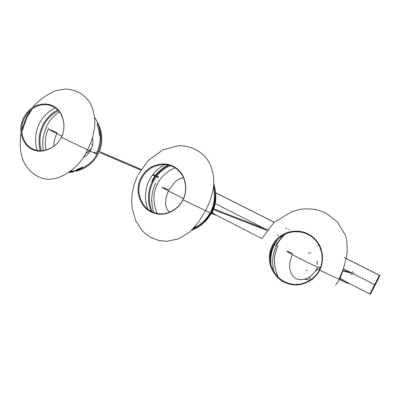<?xml version="1.0" encoding="UTF-8"?>
<svg xmlns="http://www.w3.org/2000/svg" width="400" height="400" viewBox="0 0 400 400"><rect width="100%" height="100%" fill="white"/><g stroke="black" fill="none" stroke-linecap="round" stroke-linejoin="round"><path stroke-width="0.6" d="M351.08 274.62L353.325 273.82L352.58 271.495M268.14 228.805L267.79 228.545M339.915 278.635L369.875 294.02L370.59 294.035L380 275.51L344.14 257.445M369.875 294.02L379.39 275.29L380 275.51M289.455 229.895L288.74 229.535M287.03 228.675L285.915 228.11M274.28 222.25L215.665 192.72M211.8 212.84L261.88 238.555M274.345 244.96L275.675 245.64M215.67 192.8L274.22 222.3M346.16 258.545L379.39 275.29M312.265 279.88L311.65 279.89M304.61 279.31L310.44 280.04M278.015 245.87C273.075 255.62 273.2 266.135 278.385 277.425M319.47 246.12L317.845 245.205M272.225 245.785C269.185 251.64 268.575 258.26 270.39 265.645C274.58 276.915 282.075 283.29 292.88 284.765C303.795 286.25 315.53 279.115 319.665 270.185C324.285 261.745 323.335 248.3 316.05 240.175C308.825 232.175 299.565 229.5 288.28 232.16C280.68 234.89 275.33 239.435 272.225 245.785M339.38 279.62L335.545 285.2M339.355 279.61L335.67 285M343.545 268.425L340.18 278.13M343.465 268.65L340.15 278.115L339.585 278.02M288.615 232.74C281.175 235.415 275.935 239.865 272.895 246.085C269.92 251.815 269.32 258.3 271.1 265.53C275.205 276.57 282.545 282.81 293.125 284.25C303.81 285.7 315.3 278.715 319.345 269.975C323.87 261.71 322.94 248.555 315.81 240.595C308.735 232.76 299.67 230.145 288.615 232.74L288.28 232.16M270.09 259.625C270.38 253.865 271.695 248.725 274.03 244.205L274.435 243.42M278.485 277.515C273.245 266.215 273.1 255.67 278.055 245.885M197.97 225.905C203.615 222.58 207.86 218.305 210.71 213.085M211.44 211.705C215.26 204.25 215.985 195.97 213.605 186.87M140.835 178.195C138.705 182.355 137.79 187.085 138.09 192.385C140.23 204.49 146.425 211.64 156.68 213.84C166.8 216.055 178.89 209.02 183.005 199.89C187.685 191.315 186.38 177.61 178.955 170.48C171.525 163.3 162.425 162.075 151.65 166.81C146.67 169.755 143.065 173.55 140.835 178.195M211.17 213.29C207.055 221.055 200.535 226.74 191.605 230.35M211.48 213.43L204.17 222.5M203.735 222.88L198.655 226.425L192.965 228.95M213.875 185.195C216.92 194.95 216.36 203.905 212.2 212.065M151.755 181.415C155.04 174.575 160.415 169.085 167.89 164.945M213.885 183.82C216.815 194.17 216.095 203.63 211.715 212.19C209.31 211.175 210.94 212.175 213.53 213.635C216.395 215.33 215.98 215.38 212.285 213.785L183.005 199.89M141.605 178.55C139.515 182.625 138.62 187.26 138.915 192.445C141.015 204.3 147.085 211.305 157.125 213.455C167.035 215.62 178.875 208.735 182.9 199.79C187.485 191.4 186.205 177.985 178.935 171C171.665 163.97 162.75 162.765 152.195 167.4C147.32 170.28 143.79 174 141.605 178.55M210.07 212.795C206.525 219.47 201.015 224.65 193.54 228.325M150.995 211.325C147.29 200.635 147.725 190.77 152.305 181.725C155.67 174.72 161.235 169.215 169 165.21M210.685 213.075C207.11 219.605 201.58 224.48 194.09 227.7M157.21 213.47C152.765 203.025 152.845 193.2 157.455 184C160.93 176.785 166.79 171.395 175.025 167.84M213.595 186.975C215.41 196.105 214.425 204.34 210.65 211.675M213.6 186.94C215.955 196.015 215.225 204.265 211.415 211.69M83.115 157.49C86.76 155.545 89.39 152.88 91.015 149.49C92.825 145.925 93.315 141.97 92.48 137.61M97.47 153.225C101.265 145.705 101.93 137.51 99.475 128.63M98.08 125.15L97.145 123.37M23.525 117.855L21.925 121.91C18.075 133.145 24.365 146.875 33.365 149.825C42.58 154.2 56.835 147.56 61.26 137.265C66.535 127.765 63.69 112.495 55.08 107.215C47.79 101.51 33.83 103.51 26.72 112.83L23.525 117.855M98.21 153.755C93.72 162.74 86.38 168.515 76.19 171.09M76.005 171.125L75.745 171.17M72.79 171.515L70.64 171.555M97.895 123.12C102.99 133.515 103.12 143.675 98.28 153.605M94.675 117.66C101.8 127.425 101.75 142.995 96.39 152.995M64.025 124.515C62.675 114.345 58.13 107.985 50.385 105.44C41.845 103.26 34.215 105.89 27.5 113.33L24.375 118.25L22.805 122.22C19.75 131.32 23.265 142.95 30.26 147.51C37.81 152.545 46.12 151.815 55.18 145.305M40.23 150.88C38.005 141.63 38.83 133.155 42.71 125.465C45.8 118.975 50.79 113.755 57.69 109.815M97.37 153.39C92.925 162.245 85.68 167.915 75.635 170.395M72.03 170.805L71.3 170.825M46.07 150.225C44.51 142.15 45.4 134.81 48.74 128.215M99.51 128.815C101.9 137.63 101.215 145.765 97.455 153.215M319.475 268.19L315.465 271.205M307.32 270.66L306.19 269.915M308.34 253.37L310.825 252.72M317.155 264.545L317.205 260.915M90.62 148.78C89.625 150.84 87.98 152.35 85.69 153.3M339.55 278.085C346.3 281.83 352.715 285.6 345.445 282.355L319.665 270.185M318.265 266.515L320.37 267.695L318.265 266.515M292.155 254.455L289.65 263.25L289.725 268.57C290.56 272.385 292.155 275.415 294.515 277.66C299.26 281.385 307.09 279.11 310.12 276.565C313.11 274.305 315.675 271.26 317.81 267.43L301.625 259.46C287.33 252.13 281.725 248.44 292.615 253.53M211.89 211.89C213.625 212.865 213.575 212.945 211.74 212.14M172.715 193.23L183.46 198.6L172.715 193.23C159.86 186.475 158.575 185.42 168.865 190.065L174.85 182.07C177.395 180.07 178.36 178.74 183.53 177.74M94.125 152.15C98.955 154.905 97.145 154.335 88.705 150.45L61.26 137.265M57.22 133.89L61.755 136.19L57.22 133.89C46.55 128.285 46.53 127.915 57.155 132.78C54.76 137.7 53.68 142.225 53.915 146.345M374.72 284.485C375.205 284.79 375.175 284.85 374.63 284.655L353.325 273.82M349.69 271.97L343.465 268.805M281.21 237.135L280.615 236.83M278.62 235.82L277.235 235.115M265 228.89L215.155 203.535M317.81 267.43L301.625 259.46M308.15 277.825L310.39 278.23M320.945 249.765L319.895 248.995M338.89 279.395L343.545 268.41L346.575 256.265L347.255 251.045L346.76 240.48L345.375 235.3L337.335 221.755L325.225 212.745L316.95 209.805C310.85 208.755 305.14 208.625 299.825 209.42L291.765 211.615L273.895 222.6L261.865 238.585M276.05 244.89L282.87 235.31M285.355 233.99C281.64 237.345 278.75 241.09 276.685 245.24C272.54 253.485 271.59 262.335 273.83 271.785M277.695 239.385L274.585 244.47C271.335 250.95 270.175 257.98 271.11 265.555M271.1 265.53L270.39 265.645M137.295 176.225L134.035 184.795L132.175 193.545L131.685 200.515L132.155 208.105L135.645 220.615L142.015 230.495L146.175 234.38L151.015 237.54L158.355 240.39L166.44 241.37L178.89 238.83L190.125 231.725L198.56 222.105L205.565 210.72C208.6 204.835 211.06 198.2 212.945 190.805C215.445 178.565 212.29 165.765 206.385 158.32C200.61 151.01 190.145 145.315 178.245 145.74L162.995 149.795L148.215 160.475L137.91 174.965M213.8 185.05L213.995 185.7M164.895 164.53C157.715 168.39 152.49 173.685 149.22 180.415C146.69 185.55 145.445 191.09 145.48 197.035C145.74 202.2 146.565 206.32 147.965 209.395M155.7 183.165C153.05 188.495 151.715 194.25 151.695 200.425C152.145 206.605 152.925 210.675 154.035 212.64M170.25 165.58C162.335 169.24 156.58 174.725 152.98 182.045C148.31 191.79 148.09 201.765 152.32 211.965M138.915 192.445L138.09 192.385M152.195 167.4L151.65 166.81M91.585 143.905L92.58 144.875M30.765 109.965L26.21 117.645L21.665 129.995M20.995 133.055C19.14 145.885 20.515 156.355 25.11 164.465C29.545 171.16 34.81 175.59 40.91 177.745C54.485 183.8 78.185 171.255 87.52 149.9C90.985 142.375 93.515 137.21 94.835 124.4C94.85 115.245 93.005 107.745 89.31 101.89C84.66 94.92 76.53 89.445 65.16 89.065L56.115 90.525C47.18 94.14 39.34 99.795 32.59 107.5M68.955 172.6L73.18 171.92M69.905 171.91C74.36 171.515 78.625 170.135 82.695 167.77M46.135 126.935L49.85 120.865C50.505 119.755 55.24 114.33 59.495 111.83M21.77 132.055L26.67 117.9L32.335 108.735M55.31 107.86C47.745 111.735 42.37 117.085 39.18 123.905C35.08 132.5 34.49 141.38 37.41 150.56M46.595 127.19C42.925 134.73 41.855 142.58 43.385 150.745M70.32 171.6C75.055 170.91 79.16 169.38 82.63 167.015M58.395 110.535C51.655 114.19 46.695 119.295 43.515 125.855C39.645 133.875 38.915 142.22 41.315 150.895M76.84 169.645L82.6 167.03M97.215 125.06C99.425 131.585 98.68 130.28 99.1 131.94L99.455 135.395M22.805 122.22L21.925 121.91M27.5 113.33L26.72 112.83M168.41 190.99L166.285 197.075L165.78 200.025L165.695 204.07L166.335 207.48L167.12 209.405L169.43 212.26M343.115 270.3L351.925 272.72M342.925 271.02L351.595 273.33M213.65 208.735L267.355 229.815M213.33 209.56L266.94 230.37M158.79 176.98L156.71 176.09M155.365 175.51L152.925 174.465M141.1 169.385L99.27 151.415M158.35 177.585L156.255 176.69M154.915 176.12L152.465 175.075M140.68 170.045L100.11 152.735"/></g></svg>
